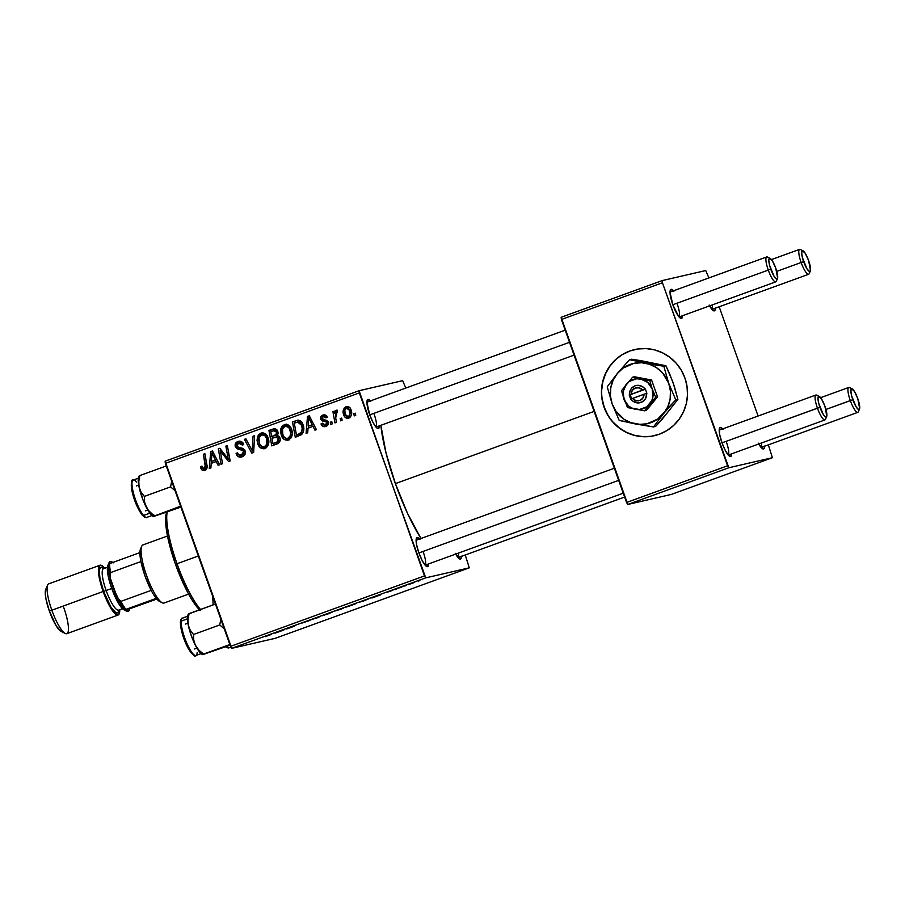 <?xml version="1.0" encoding="UTF-8"?>
<svg xmlns="http://www.w3.org/2000/svg" width="905" height="905" viewBox="0 0 905 905"><rect width="100%" height="100%" fill="white"/><g stroke="black" fill="none" stroke-linecap="round" stroke-linejoin="round"><path stroke-width="1.36" d="M634.665 349.579L634.767 349.556A44.164 42.976 -103 0 0 629.88 351.004L629.688 351.05A44.164 42.976 77 0 1 634.575 349.602A44.164 42.976 77 0 1 685.719 380.451A44.164 42.976 77 0 1 659.304 434.23L651.136 436.301L642.708 436.685L634.36 435.373L626.384 432.432L619.122 427.952L612.821 422.126L607.741 415.157L604.076 407.318L601.972 398.924L601.486 390.293L602.662 381.74L605.445 373.618L609.732 366.22L615.343 359.828L622.086 354.715L629.688 351.05L637.855 348.979L646.272 348.595L654.632 349.907L662.596 352.848L669.87 357.328L676.159 363.154L681.239 370.122L684.904 377.962L687.019 386.356L687.495 394.987L686.329 403.54L683.547 411.662L679.259 419.06L673.637 425.441L666.906 430.565L659.304 434.23A44.164 42.976 77 0 1 654.417 435.678A44.164 42.976 77 0 1 603.273 404.829A44.164 42.976 77 0 1 629.688 351.05L629.88 351.004A44.164 42.976 -103 0 0 603.477 404.784A44.164 42.976 -103 0 0 654.609 435.633L654.519 435.656M425.101 565.116A13.247 3.032 70 0 0 423.291 552.152A13.247 3.032 -110 0 1 425.101 565.116M428.574 563.928A15.453 3.53 -110 0 1 426.685 566.507A15.453 3.53 -110 0 1 418.868 552.898L416.583 544.674L416.221 538.95L417.16 537.536L419.954 539.55M375.937 427.036A13.247 3.032 70 0 0 374.116 414.071A13.247 3.032 -110 0 1 375.937 427.036M379.399 425.848A15.453 3.53 -110 0 1 377.521 428.427A15.453 3.53 -110 0 1 369.704 414.818L366.932 402.352L367.984 399.456L370.79 401.469M457.975 557.537A13.247 3.032 70 0 0 458.371 553.102A13.247 3.032 -110 0 1 457.975 557.537M461.437 556.349A15.453 3.53 -110 0 1 459.559 558.928A15.453 3.53 -110 0 1 455.656 554.086M395.383 483.609L594.121 411.402L395.383 483.609A83.916 19.163 70 0 0 420.961 538.498L407.578 513.52L395.383 483.609L386.039 453.032L380.869 425.316A83.916 19.163 70 0 0 395.383 483.609M711.907 309.34A13.247 3.032 70 0 0 712.303 304.906A13.247 3.032 -110 0 1 711.907 309.34M715.369 308.152A15.453 3.53 -110 0 1 713.491 310.732A15.453 3.53 -110 0 1 709.588 305.89M679.033 316.92A13.247 3.032 70 0 0 677.212 303.944A13.247 3.032 -110 0 1 679.033 316.92M682.506 315.732A15.453 3.53 -110 0 1 680.617 318.311A15.453 3.53 -110 0 1 672.8 304.702L670.028 292.236L671.08 289.34L673.886 291.353M728.208 455A13.247 3.032 70 0 0 726.387 442.036A13.247 3.032 -110 0 1 728.208 455M731.67 453.812A15.453 3.53 -110 0 1 729.792 456.392A15.453 3.53 -110 0 1 721.975 442.783L719.679 434.558L719.317 428.834L720.256 427.42L723.05 429.434M761.071 447.421A13.247 3.032 70 0 0 761.467 442.986A13.247 3.032 -110 0 1 761.071 447.421M764.544 446.233A15.453 3.53 -110 0 1 762.655 448.812A15.453 3.53 -110 0 1 758.752 443.97M469.288 567.831L275.312 638.297L231.748 648.342L425.735 577.865L469.288 567.831L465.249 554.969L469.288 567.831L425.735 577.865L359.33 392.906L165.344 463.383L230.515 646.374L424.49 575.908L425.735 577.865L231.748 648.342L275.312 638.297L469.288 567.831M396.39 589.121L394.727 589.653L396.39 589.121M406.3 585.512L404.648 586.055L406.3 585.512M352.611 605.026L345.868 607.176L352.611 605.026M371.887 598.024L380.598 594.857L371.887 598.024M341.615 609.02L334.873 611.011L341.615 609.02M317.825 617.663L320.54 616.215L310.313 619.925L320.54 616.215L310.313 619.925L317.825 617.663M265.425 636.6L271.602 634.36L265.425 636.6M286.738 628.952L294.329 626.203L286.738 628.952M275.075 633.195L283.785 630.027L275.075 633.195M302.293 622.957L309.94 620.423L302.191 622.889M329.092 613.579L322.361 615.717L329.092 613.579M387.317 592.164L392.849 590.332L387.25 592.108M363.652 601.01L367.69 599.212L358.391 602.47L368.256 599.065L358.391 602.47L363.652 601.01M412.974 583.103L408.155 584.641L412.974 583.103M400.644 587.571L402.917 586.417L398.37 588.069L402.917 586.417L398.37 588.069L400.644 587.571M419.897 580.58L418.246 581.112L419.897 580.58M291.591 429.321L292.281 433.891L290.833 438.201L287.315 440.271L283.797 439.117L281.557 436.029L280.561 431.923L280.855 428.766L282.258 426.051L284.69 424.513L287.326 424.524L289.815 426.153L291.591 429.321C290.381 425.588 287.982 424.026 284.408 424.615L280.991 428.337L281.342 435.475C282.598 439.072 284.962 440.577 288.435 440.011C292.213 437.5 293.265 433.925 291.591 429.321L290.064 429.694L291.602 429.332M308.017 428.201L307.7 432.805L306.105 433.382L307.485 416.436L309.284 415.78L316.411 429.637L314.929 430.169L313.04 426.379L308.017 428.201L313.04 426.379L314.929 430.169L316.411 429.637L309.284 415.78L307.485 416.436L306.105 433.382L307.7 432.805L308.017 428.201M204.915 470.351L201.894 469.876L200.537 466.822L201.939 466.098L202.573 468.043L203.727 468.722L205.424 467.636L203.387 454.253L204.881 453.71L207.109 466.991L206.498 469.163L204.915 470.351C206.928 469.231 207.596 467.455 206.928 465.023L204.881 453.71L203.387 454.253L205.367 465.181L204.145 468.688L206.385 468.168L204.406 468.62L202.256 467.41L201.939 466.098L200.537 466.822L200.876 468.19L202.449 467.828L200.876 468.19C201.6 470.204 202.946 470.928 204.915 470.351L204.428 470.498M244.859 449.989L240.311 449.774L244.735 450.023L242.879 450.452L243.717 451.584L245.244 451.233L243.717 451.584L241.149 455.238L243.694 454.604L238.637 454.763L237.495 452.749L236.092 453.462C237.155 456.606 239.203 457.715 242.223 456.799C244.87 455.701 245.843 453.733 245.142 450.916L244.95 454.514L241.748 456.957L238.377 456.708L236.092 453.462L237.495 452.749L238.468 454.604L240.13 455.328L243.479 453.756L243.151 450.679L236.443 448.439L235.074 445.136L237.201 441.821L241.341 441.561L243.694 444.525L242.28 445.203L241.183 443.495L239.044 443.054L236.997 444.298L236.805 446.165L237.823 447.262L243.241 448.45L245.142 450.916L236.805 446.165L238.513 443.201L242.845 442.839M254.633 435.644L253.638 452.443L251.76 453.122L244.407 439.355L245.889 438.812L252.19 450.622L253.049 436.21L254.633 435.644L253.049 436.21L252.19 450.622L245.889 438.812L244.407 439.355L251.76 453.122L253.638 452.443L252.597 450.52L253.615 452.443L254.633 435.644M268.084 437.862L268.762 442.432L267.314 446.742L263.796 448.812L260.289 447.658L258.049 444.581L257.043 440.464L257.473 436.877L258.751 434.592L261.172 433.065L263.808 433.065L266.296 434.694L268.084 437.862C266.862 434.129 264.475 432.567 260.889 433.156L257.473 436.877L257.834 444.027C259.09 447.613 261.455 449.129 264.927 448.552C268.706 446.041 269.758 442.477 268.084 437.862M355.314 413.155L355.71 415.361L354.24 415.893L353.81 413.698L355.314 413.155L353.81 413.698L354.24 415.893L355.71 415.361L355.314 413.155M275.063 428.484L268.966 430.429L270.946 429.977L271.228 431.527L270.946 429.977L268.966 430.429L271.76 445.86L277.428 443.801C279.849 442.545 280.663 440.543 279.883 437.794L280.098 440.475L278.91 442.85L271.76 445.86L268.966 430.429L274.113 428.687L276.602 429.4L278.039 432.341L277.077 435.497L278.831 436.176L279.883 437.794L277.077 435.497L277.756 431.233L273.796 428.755M211.216 463.371L210.888 467.976L209.293 468.552L210.684 451.606L212.483 450.95L219.598 464.808L218.116 465.34L216.238 461.55L211.216 463.371L216.238 461.55L218.116 465.34L219.598 464.808L212.483 450.95L210.684 451.606L209.293 468.552L210.888 467.976L211.216 463.371M220.899 454.299L222.551 463.733L221.058 464.276L218.297 448.846L219.847 448.28L228.286 459.163L225.854 446.097L227.347 445.554L230.142 460.973L228.592 461.539L220.13 450.69L220.899 454.299L220.13 450.69L228.592 461.539L230.142 460.973L227.347 445.554L225.854 446.097L228.286 459.163L219.847 448.28L218.297 448.846L221.058 464.276L222.551 463.733L220.899 454.299M328.153 421.481L324.409 421.447L327.972 421.515L326.173 421.934L326.807 422.748L328.323 422.397L326.807 422.748L325.144 425.169L327.429 424.615L325.449 425.067L322.395 423.189L321.071 424.106C321.988 426.368 323.583 427.137 325.857 426.413L322.938 426.413L320.992 423.913L322.395 423.189L323.515 424.875L324.861 425.214L326.897 423.495L326.173 421.934L322.237 420.949L320.902 419.535L320.902 416.752L323.47 414.943L325.811 415.248L327.293 417.137L325.902 417.861L323.617 416.379L322.101 417.884L322.802 419.445L326.807 420.44L328.13 421.832L327.983 424.784L325.857 426.413C327.882 425.655 328.673 424.219 328.232 422.092L326.807 420.44L322.632 419.309L322.18 418.506L323.209 416.492L326.682 416.017M297.881 420.146L292.485 421.888L294.464 421.436L294.747 422.986L294.464 421.436L292.485 421.888L295.268 437.319L301.603 434.615L295.268 437.319L292.485 421.888L298.333 420.135L301.784 422.262L303.786 428.665L303.118 432.533L301.603 434.615C303.978 431.742 304.453 428.461 303.051 424.773C302.259 422.002 300.539 420.452 297.881 420.146L297.213 420.237M351.061 409.875L351.525 414.535L350.62 416.685L348.425 418.201L345.71 417.748L344.126 415.893L343.221 412.759L344.149 408.087L347.678 406.503L349.828 407.68L351.061 409.875C350.212 407.284 348.538 406.232 346.049 406.696C343.097 408.675 342.35 411.492 343.798 415.135C344.692 417.624 346.366 418.608 348.81 418.076C351.66 416.13 352.407 413.393 351.061 409.875M341.717 418.087L342.113 420.293L340.642 420.825L340.212 418.642L341.717 418.087L340.212 418.642L340.642 420.825L342.113 420.293L341.717 418.087M335.687 417.85L336.445 422.352L334.963 422.895L332.927 411.673L334.42 411.142L334.827 413.461L335.642 410.791L337.497 410.237L337.497 412.103L336.309 412.228L335.563 413.562L335.687 417.85L337.497 410.237L336.366 410.214L334.827 413.461L334.42 411.142L332.927 411.673L334.963 422.895L336.445 422.352L335.687 417.85M331.796 421.696L332.192 423.902L330.721 424.434L330.291 422.239L331.796 421.696L330.291 422.239L330.721 424.434L332.192 423.902L331.796 421.696M359.081 390.711L402.646 380.666L359.081 390.711L424.49 575.908L230.515 646.374L231.748 648.342L165.106 461.188L359.081 390.711L359.33 392.906L165.344 463.383L165.106 461.188L359.081 390.711M405.813 388.064L402.646 380.666L405.813 388.064M772.395 457.715L671.352 494.413L627.799 504.458L728.83 467.749L772.395 457.715L768.345 444.853L772.395 457.715L728.83 467.749L662.426 282.79L561.394 319.488L626.554 502.49L727.586 465.781L728.83 467.749L627.799 504.458L671.352 494.413L772.395 457.715M561.145 317.304L662.189 280.595L705.742 270.55L662.189 280.595L662.426 282.79L727.586 465.781L626.554 502.49L627.799 504.458L561.145 317.304L561.394 319.488L662.426 282.79L662.189 280.595L561.145 317.304M758.085 416.029L719.181 306.772L758.085 416.029M708.909 277.948L705.742 270.55L708.909 277.948M764.544 446.063L764.069 448.529L762.711 448.835L758.3 443.156M731.67 453.643L730.618 456.539L728.898 455.735L725.437 450.735L721.975 442.783A15.453 3.53 -110 0 1 719.52 428.144A15.453 3.53 -110 0 1 722.62 428.902M682.506 315.562L681.454 318.458L678.648 316.445L672.8 304.702A15.453 3.53 -110 0 1 670.356 290.064A15.453 3.53 -110 0 1 673.456 290.822M715.369 307.983L714.893 310.449L713.547 310.754L709.135 305.076M461.448 556.179L460.973 558.645L459.616 558.951L455.204 553.272M379.41 425.678L378.358 428.574L376.627 427.771L373.165 422.771L369.704 414.818A15.453 3.53 -110 0 1 367.26 400.18A15.453 3.53 -110 0 1 370.36 400.938M428.574 563.758L427.522 566.654L425.803 565.851L422.341 560.851L418.868 552.898A15.453 3.53 -110 0 1 416.424 538.26A15.453 3.53 -110 0 1 419.524 539.018M273.299 430.78L270.776 431.696L271.658 436.504L278.005 433.755L276.217 434.162L276.308 431.832L277.835 431.481L276.308 431.832L276.217 434.162L274.045 435.633L276.025 435.181L271.658 436.504L270.776 431.696L273.299 430.78L276.308 431.832L275.086 430.497L273.299 430.78L277.281 430.124M355.348 413.347L353.81 413.698L355.348 413.347M273.695 445.158L273.378 443.405L273.695 445.158M272.428 438.144L272.111 436.391L272.428 438.144M277.552 436.561L279.283 436.481M280.312 440.192L278.683 441.651M275.097 437.172L271.975 438.303L272.925 443.518L279.079 441.448L277.1 441.912L278.321 440.644L278.401 438.28L279.928 437.93L278.401 438.28L277.054 436.866L275.097 437.172L278.401 438.28L277.1 441.912L275.674 442.511L278.016 441.923L272.925 443.518L271.975 438.303L279.091 436.425M278.016 433.981L276.342 435.056M277.19 430.079L276.161 430.045M276.025 435.181L278.197 433.71M277.654 442.059L280.086 440.554M264.339 448.733L264.927 448.552M265.335 448.382L261.455 446.425M259.362 443.665L257.834 444.027L259.362 443.665M259.305 436.911L257.473 436.877L259.452 436.414L262.869 432.692M262.065 432.884L260.889 433.156L262.065 432.884M261.5 432.975L260.889 433.156M261.624 446.606L265.776 448.36M262.563 432.816L260.731 434.129L259.215 437.296M263.83 434.298L266.624 434.966M268.219 444.853L266.013 446.47M261.443 434.875L258.819 438.303L259.475 443.959L262.382 446.855L266.409 446.357L264.43 446.81L266.771 444.219L266.556 438.235L268.084 437.884L266.556 438.235L264.645 435.418L261.443 434.875C263.977 434.49 265.685 435.61 266.556 438.235C267.937 441.832 267.224 444.694 264.43 446.81C261.918 447.206 260.221 446.12 259.328 443.563L259.034 437.579L261.443 434.875L266.398 434.807M264.43 446.81L266.409 446.357L268.412 444.536M245.99 438.993L244.407 439.355L245.99 438.993M253.762 450.26L252.19 450.622L253.762 450.26M253.966 446.855L252.337 447.228L253.966 446.855M254.622 435.848L253.049 436.21L254.622 435.848M241.409 457.048L242.223 456.799M242.416 456.731L239.124 455.091M241.714 455.068L245.323 453.496M238.513 443.201L242.167 444.875L243.694 444.525L242.28 445.203L243.592 444.197C242.45 441.617 240.572 440.712 237.958 441.482L239.293 441.176L237.958 441.482C235.526 442.455 234.667 444.231 235.368 446.787L236.918 446.425L235.368 446.787L238.173 449.366L240.311 449.774L242.291 449.321L238.173 449.366L240.153 448.903L237.348 446.335M237.099 444.14L239.599 441.165M238.66 441.278L237.958 441.482M238.943 454.83L242.269 456.731M241.024 442.59L243.162 443.043M239.938 441.029L237.167 443.857M237.902 442.375L237.449 443.065M237.789 447.228L239.689 448.744L244.712 449.909M245.459 453.303L243.954 454.502M242.913 454.819L242.11 454.876M202.019 466.482L200.537 466.822L202.019 466.482M204.406 468.62L207.041 467.738M206.894 464.831L205.367 465.181L206.894 464.831M204.915 453.903L203.387 454.253L204.915 453.903M205.424 470.125L203.252 468.609M203.116 468.349L205.639 470.136M204.394 469.808L204.994 470.057M207.166 467.602L206.057 468.247M211.68 463.202L211.838 461.279L211.68 463.202M212.528 452.817L212.652 451.29L212.528 452.817M212.584 451.165L210.684 451.606L212.584 451.165M217.743 461.199L216.238 461.55L217.743 461.199M213.388 460.917L216.94 459.627L211.408 461.38L211.94 452.941L213.342 452.624L211.94 452.941L213.614 456.437L215.119 456.097L213.614 456.437L215.424 459.921L216.906 459.582L213.388 460.917M220.662 450.566L220.368 448.925L220.662 450.566M219.983 448.45L218.297 448.846L219.983 448.45M229.757 458.824L228.286 459.163L229.757 458.824M229.022 454.785L227.46 455.147L229.022 454.785M227.381 445.735L225.854 446.097L227.381 445.735M230.04 460.43L228.897 459.016L230.04 460.43M224.372 453.846L222.675 454.242L224.372 453.846M221.533 450.362L220.13 450.69L221.533 450.362M321.071 424.106L322.621 423.744L321.071 424.106M325.449 425.067L328.266 424.151M323.209 416.492L325.902 417.861L327.293 417.137C326.377 415.112 324.884 414.445 322.802 415.146L323.99 414.863L322.802 415.146C320.947 415.915 320.28 417.296 320.8 419.275L322.361 418.913L320.8 419.275L324.409 421.447L326.388 420.983L322.78 418.823M322.689 416.775L324.375 414.852M323.379 414.965L322.802 415.146M325.234 426.606L325.857 426.413M326.241 426.255L323.775 425.033L326.377 426.255M326.841 424.75L328.617 423.744M327.949 421.368L324.216 420.486L323.006 419.332M322.678 416.809L324.488 414.807M326.829 416.085L325.596 415.915M308.481 428.031L308.639 426.108L308.481 428.031M309.329 417.646L309.453 416.119L309.329 417.646M309.397 415.995L307.485 416.436L309.397 415.995M314.555 426.029L313.04 426.379L314.555 426.029M310.2 425.746L313.741 424.456L308.22 426.21L308.752 417.771L310.144 417.454L308.752 417.771L310.415 421.266L311.931 420.927L310.415 421.266L312.225 424.75L313.718 424.411L310.2 425.746M297.213 436.606L296.897 434.864L297.213 436.606M301.399 421.787L297.598 422.024L301.546 425.226C303.164 429.468 302.089 432.5 298.322 434.287L300.302 433.823L296.433 434.966L294.295 423.155L299.86 421.515L301.489 421.832M303.503 431.481L300.845 433.619M299.544 421.583L294.295 423.155L296.433 434.966L298.412 434.513L300.302 433.823L298.322 434.287L301.433 432.115L302.202 428.699L301.546 425.226L303.085 424.864L301.546 425.226L300.415 423.076L298.379 421.945M300.302 433.823L303.435 431.617M287.847 440.181L288.435 440.011M288.853 439.841L284.973 437.884M282.88 435.124L281.342 435.475L282.88 435.124M282.824 428.37L280.991 428.337L282.971 427.873L286.387 424.151M285.584 424.343L284.408 424.615L285.584 424.343M285.018 424.422L284.408 424.615M285.132 438.065L289.295 439.819M286.082 424.275L284.238 425.588L282.722 428.755M289.917 426.266L287.36 425.746L290.143 426.425M291.727 436.301L289.521 437.93M284.962 426.334L282.541 429.038L282.405 433.552L284.43 437.5L286.636 438.45L289.917 437.816L287.937 438.269C285.437 438.665 283.729 437.579 282.835 435.011L282.541 429.038L284.962 426.334C287.496 425.95 289.204 427.07 290.064 429.694C291.444 433.291 290.743 436.153 287.937 438.269L289.917 437.816L291.919 435.984M287.937 438.269L290.279 435.678L290.663 432.681L288.797 427.454L285.369 426.21L287.36 425.746M349.319 417.85L346.966 416.707M345.348 414.773L343.798 415.135L345.348 414.773M345.586 408.641L347.475 406.481L345.506 408.856M346.943 406.492L346.049 406.696L346.943 406.492M346.525 416.153L350.009 417.816M348.436 407.589L350.009 407.748M348.346 416.752L350.326 416.3L348.346 416.752L349.964 414.32L349.59 410.406L351.117 410.044L349.59 410.406L348.47 408.528L346.457 408.042L349.59 410.406C350.597 412.974 350.19 415.09 348.346 416.752L345.212 414.433C344.126 411.82 344.534 409.682 346.457 408.042L349.783 407.635M341.751 418.28L340.212 418.642L341.751 418.28M335.438 414.173L335.291 413.347L335.438 414.173M334.454 411.323L332.927 411.673L334.454 411.323M335.653 413.268L334.827 413.461L335.653 413.268M336.977 411.956L337.497 410.531M337.497 410.237L336.366 410.214M336.637 412.035L337.497 412.103M337.203 411.164L336.954 412.069M331.83 421.888L330.291 422.239L331.83 421.888M276.274 632.584L280.245 631.011L276.274 632.584M324.228 615.151L331.999 612.334L324.567 614.857M336.83 610.502L341.796 608.613L336.83 610.502M343.131 608.33L336.931 610.456L343.187 608.228M373.075 597.413L377.091 595.954L373.075 597.413M366.763 599.608L359.986 601.882L367.023 599.415M347.735 606.599L355.518 603.793L348.074 606.305M409.897 584.076L414.739 582.311L409.614 583.985M211.94 452.941L211.408 461.38L215.424 459.921L211.94 452.941M308.752 417.771L308.22 426.21L312.225 424.75L308.752 417.771M346.457 408.042L344.771 410.463L345.416 414.943L347.282 416.809L350.077 416.368M629.88 351.004L622.278 354.67M615.547 359.783L609.925 366.174L605.649 373.561L602.866 381.695L601.689 390.247M602.164 398.879L604.28 407.273L607.945 415.112M613.024 422.069L619.314 427.907L626.588 432.386L634.552 435.328L642.912 436.64M803.018 250.798L800.382 249.475A13.247 3.032 70 0 0 801.14 262.507L803.651 261.658A11.041 2.523 -110 0 1 803.018 250.798A11.041 2.523 -110 0 1 808.606 260.516L810.495 270.471L809.274 271.398L807 268.842L802.43 257.631L801.672 252.755L802.43 250.685L805.258 253.332L808.606 260.516A11.041 2.523 -110 0 1 810.348 270.968A11.041 2.523 -110 0 1 803.651 261.658L801.14 262.507A13.247 3.032 -110 0 1 799.579 249.361L771.467 259.588M776.762 271.364L801.14 262.507L776.762 271.364M711.952 309.397L808.629 274.272A13.247 3.032 -110 0 1 801.14 262.507A13.247 3.032 70 0 0 809.172 273.683L810.348 270.968M770.155 258.378L767.508 257.054A13.247 3.032 70 0 0 768.266 270.086L770.789 269.238A11.041 2.523 -110 0 1 770.155 258.378A11.041 2.523 -110 0 1 775.732 268.095L772.395 260.911L769.555 258.264L768.809 260.335L769.555 265.21L774.126 276.421L776.411 278.966L777.621 278.05L775.732 268.095A11.041 2.523 -110 0 1 777.474 278.548A11.041 2.523 -110 0 1 770.789 269.238L768.266 270.086A13.247 3.032 -110 0 1 766.716 256.941L670.028 292.066M369.726 414.875L569.517 342.294L369.726 414.875M672.822 304.759L768.266 270.086L672.822 304.759M679.078 316.976L775.766 281.851A13.247 3.032 -110 0 1 768.266 270.086A13.247 3.032 70 0 0 776.298 281.263L777.474 278.548M761.116 447.477L857.804 412.352A13.247 3.032 -110 0 1 850.304 400.587A13.247 3.032 70 0 0 858.336 411.764L859.512 409.049A11.041 2.523 -110 0 1 852.827 399.739L825.937 409.445L850.304 400.587A13.247 3.032 -110 0 1 848.754 387.453L820.631 397.668M852.193 388.879L849.546 387.555A13.247 3.032 70 0 0 850.304 400.587L852.827 399.739A11.041 2.523 -110 0 1 852.193 388.879A11.041 2.523 -110 0 1 857.77 398.596L854.433 391.413L851.594 388.765L850.847 390.836L851.594 395.711L856.164 406.922L858.449 409.479L859.659 408.551L857.77 398.596A11.041 2.523 -110 0 1 859.512 409.049M728.254 455.057L824.93 419.931A13.247 3.032 -110 0 1 817.441 408.166A13.247 3.032 70 0 0 825.473 419.343L826.65 416.628A11.041 2.523 -110 0 1 819.953 407.318L721.986 442.839L817.441 408.166A13.247 3.032 -110 0 1 815.88 395.021L719.204 430.147M819.319 396.458L816.672 395.134A13.247 3.032 70 0 0 817.441 408.166L819.953 407.318A11.041 2.523 -110 0 1 819.319 396.458A11.041 2.523 -110 0 1 824.896 406.175L826.797 416.13L825.575 417.058L823.29 414.501L818.72 403.291L817.973 398.415L818.72 396.345L821.559 398.992L824.896 406.175A11.041 2.523 -110 0 1 826.65 416.628M618.681 480.374L418.891 552.955L618.681 480.374M147.82 509.809L146.293 507.32A21.494 4.91 70 0 0 150.694 514.323L154.325 516.02L149.721 512.072L146.293 507.32L144.574 501.981L144.336 496.415L170.581 486.879L175.185 490.827L170.581 486.879L144.336 496.415L141.067 492.139L139.076 487.082L138.793 481.392L139.913 475.532L139.065 476.019L138.205 479.265L138.646 484.797L143.024 499.979L149.642 512.977L152.572 516.076L154.325 516.02L147.82 509.809M132.107 481.946A18.552 4.242 70 0 0 133.454 496.607A18.552 4.242 70 0 0 142.085 514.775A1.324 1.097 -40.3 0 0 143.533 515.454A19.876 4.536 -110 0 1 134.426 496.449A19.876 4.536 -110 0 1 132.662 480.453A19.876 4.536 -110 0 1 136.44 482.014M147.311 517.004A19.876 4.536 -110 0 1 143.533 515.454L149.789 513.18L143.533 515.454A19.876 4.536 70 0 0 146.768 517.411C146.395 518.282 144.902 517.547 142.289 515.194C137.266 508.158 133.725 499.628 131.689 489.616C131.157 481.913 131.655 478.722 133.205 480.057A19.876 4.536 70 0 0 134.031 495.137A19.876 4.536 70 0 0 143.533 515.454A1.324 1.097 139.7 0 1 142.085 514.775L140.705 512.943M180.581 506.178L154.325 516.02L180.581 506.178M153.375 516.45L180.921 507.094L154.631 516.167M166.271 465.962L139.913 475.532L166.271 465.962M171.701 481.019L170.581 486.879L171.701 481.019M153.793 514.843L152.888 514.934M139.257 510.567L133.838 497.841M132.843 494.469L131.542 488.372M131.304 485.894L131.689 482.546M154.065 516.484L150.694 514.323A21.494 4.91 70 0 0 152.911 516.269L153.477 516.551M139.053 476.041L138.635 476.992A21.494 4.91 70 0 0 139.076 487.082A21.494 4.91 70 0 0 146.293 507.32L144.574 501.981L144.336 496.415L141.067 492.139L139.076 487.082L138.793 481.392L139.913 475.532L139.144 476.087M226.148 646.6A19.876 4.536 70 0 0 228.807 647.912L225.447 646.86M215.322 604.076L188.24 614.099L187.369 618.93L188.251 625.163L187.957 619.484L189.077 613.613L215.322 604.076M202.652 654.632L202.075 654.349A21.494 4.91 70 0 1 195.457 645.401L193.738 640.05L193.5 634.495L219.745 624.959L220.865 619.088L219.745 624.959L193.5 634.495L190.254 630.242L188.251 625.163L187.957 619.484L189.077 613.613L187.81 615.072A21.494 4.91 70 0 0 188.251 625.163A21.494 4.91 70 0 0 195.457 645.401L198.874 650.129L203.489 654.1L202.731 654.643L230.085 645.175L202.652 654.587L229.847 644.53L203.489 654.1L198.874 650.129L195.457 645.401L193.738 640.05L193.5 634.495L190.254 630.242L188.251 625.163L191.204 635.434L196.589 647.528L200.842 653.444L202.539 654.53L203.806 654.247M197.154 652.505A19.876 4.536 -110 0 1 195.288 655.525A19.876 4.536 -110 0 1 186.159 641.656A19.876 4.536 -110 0 1 181.158 621.124A1.324 1.131 -177.1 0 0 180.367 622.086A1.324 1.131 2.9 0 1 181.158 621.124A19.876 4.536 70 0 0 186.679 642.901A19.876 4.536 70 0 0 195.944 655.492C195.604 657.494 193.172 655.378 188.659 649.145C183.715 640.197 180.943 631.181 180.367 622.097C180.864 619.258 181.532 617.934 182.369 618.138A19.876 4.536 70 0 0 181.158 621.124L187.369 618.862L181.158 621.124A19.876 4.536 -110 0 1 183.025 618.104M180.525 624.755L180.48 622.606A18.552 4.242 70 0 0 185.31 642.177A18.552 4.242 70 0 0 193.885 654.745L190.344 651.702M219.745 624.959L224.372 628.93L219.745 624.959M202.381 653.059L201.306 652.663M188.285 616.927L188.84 615.898M188.919 649.496L186 643.772M184.631 640.48L180.853 627.38M177.029 563.725A57.411 13.111 -110 0 1 167.154 512.094A57.411 13.111 70 0 0 177.029 563.725L198.319 555.987L177.029 563.725A57.411 13.111 70 0 0 200.48 609.472A57.411 13.111 -110 0 1 177.029 563.725L175.502 564.347L177.029 563.725M166.69 512.264A55.205 12.613 70 0 0 175.502 564.347L167.301 534.979L165.604 519.843L166.69 512.264M200.243 610.615L192.211 600.264L187.867 592.741L175.502 564.347A55.205 12.613 70 0 0 199.451 609.846M212.471 595.716A57.411 13.111 -110 0 1 213.048 604.902M141.7 546.292L140.524 548.996A28.711 6.561 70 0 0 139.924 552.616A28.711 6.561 70 0 0 140.931 561.553A28.711 6.561 70 0 0 151.192 590.365A28.711 6.561 70 0 0 156.226 598.363A28.711 6.561 70 0 0 159.585 601.452L162.233 602.787A30.917 7.059 -110 0 1 146.893 576.383A30.917 7.059 -110 0 1 141.7 546.292A30.917 7.059 -110 0 1 143.16 544.855A30.917 7.059 70 0 0 142.967 544.912A30.917 7.059 70 0 0 146.746 575.976A30.917 7.059 70 0 0 163.895 603.081A30.917 7.059 -110 0 1 162.233 602.787M164.269 602.945A30.917 7.059 -110 0 1 163.895 603.081L188.602 594.099L163.895 603.081A30.917 7.059 70 0 0 164.077 603.024L188.613 594.11M160.14 601.678L156.226 598.363A28.711 6.561 -110 0 1 151.192 590.365L145.072 576.191L140.931 561.553A28.711 6.561 -110 0 1 139.924 552.616L141.067 548.147M109.041 562.718L107.865 565.433A24.288 5.554 70 0 0 111.711 588.442L113.238 587.82L121.259 605.06L126.734 611.192L129.053 610.66L129.698 608.771L156.803 599.065L124.947 609.868L156.226 598.363L125.908 609.382A28.711 6.561 -110 0 1 120.885 601.373L117.277 597.673L110.172 577.729L110.625 572.56L140.931 561.553L110.625 572.56A28.711 6.561 -110 0 1 109.618 563.634L108.657 564.12A26.494 6.052 70 0 0 110.172 577.729L108.487 566.598L108.657 564.12L109.618 563.634A28.711 6.561 70 0 0 110.625 572.56L110.172 577.729L117.277 597.673A26.494 6.052 70 0 0 124.947 609.868L117.277 597.673L120.885 601.373A28.711 6.561 70 0 0 125.908 609.382L129.698 608.771A26.494 6.052 -110 0 1 126.632 611.147A26.494 6.052 -110 0 1 113.238 587.82A26.494 6.052 -110 0 1 109.041 562.718A26.494 6.052 -110 0 1 112.797 562.48M151.192 590.365L120.885 601.373L151.192 590.365M139.924 552.616L109.618 563.634L139.924 552.616M100.025 565.218L48.7 583.861A26.494 6.052 70 0 0 51.811 610.14A26.494 6.052 -110 0 1 47.614 585.037L45.736 589.381A22.964 5.249 70 0 0 49.368 611.124L103.136 591.485A26.494 6.052 -110 0 1 100.025 565.218A26.494 6.052 -110 0 1 104.675 568.227M103.317 568.747L103.555 568.634A22.082 5.045 70 0 0 106.145 590.524L103.623 591.372L110.976 607.187L115.998 612.798L118.125 612.312L118.781 610.083A24.288 5.554 -110 0 1 103.623 591.372L106.145 590.524A22.082 5.045 70 0 0 118.6 610.151L122.526 608.726M107.435 567.22L103.555 568.634A22.082 5.045 70 0 0 106.145 590.524L111.734 588.499L106.145 590.524A22.082 5.045 70 0 0 118.634 610.14L118.374 610.208M63.689 607.402A26.494 6.052 -110 0 1 65.205 633.466A26.494 6.052 -110 0 1 51.811 610.14A26.494 6.052 70 0 0 66.8 633.67L118.125 615.027A26.494 6.052 -110 0 1 103.136 591.485L49.368 611.124L56.314 626.068L61.065 631.385M104.98 568.611L101.518 565.376L100.184 565.161L98.588 567.593L99.199 577.39L103.136 591.485L109.064 605.117L115.003 613.703L117.955 615.072L118.94 614.325L119.754 609.732A26.494 6.052 -110 0 1 118.125 615.027M103.623 591.372L100.014 578.453L99.279 571.802L99.46 569.471L100.93 567.243L103.702 568.578A24.288 5.554 -110 0 0 103.623 591.372M45.951 588.963L45.25 592.617L45.951 598.906L49.368 611.124A22.964 5.249 70 0 0 60.974 631.339L65.205 633.466M113.238 562.865L110.286 561.496L108.691 563.917L108.487 566.462L110.286 578.159L113.238 587.82L111.711 588.442L119.064 604.246L124.076 609.868M108.102 564.992L107.356 568.86L108.102 575.523L111.711 588.442A24.288 5.554 70 0 0 123.996 609.823L126.632 611.147M644.021 394.241L632.584 398.392L635.876 400.598L639.79 400.474L642.878 398.064L644.021 394.241A6.629 6.448 77 0 1 632.584 398.392L630.977 399.048A8.835 8.598 -103 0 0 646.623 393.358L630.717 399.139L629.235 394.976L630.118 390.621L631.622 388.188L635.095 385.802L637.867 385.304L641.973 386.322L645.401 389.105L646.883 393.268L645.344 398.901L642.301 401.843L638.24 402.94L632.934 401.153L630.717 399.139L629.235 394.976L630.231 394.75L631.656 398.766L630.231 394.75L629.235 394.976L642.539 390.078L639.247 387.872L635.344 387.996L632.244 390.417L631.113 394.229A6.629 6.448 77 0 1 642.539 390.078L645.141 389.195A8.835 8.598 -103 0 0 629.495 394.885L645.401 389.105L646.883 393.268L644.021 394.241M640.638 378.946L632.606 377.193L634.45 376.763L651.589 380.032L649.745 380.462L632.606 377.193L621.452 390.734L627.448 407.544L644.575 410.813L646.419 410.384L644.575 410.813L649.62 404.162L655.729 397.261L657.573 396.843L646.419 410.384L657.573 396.843L655.729 397.261L652.2 388.98L649.745 380.462L651.589 380.032L657.573 396.843L651.589 380.032L634.45 376.763L632.606 377.193L621.452 390.734L627.448 407.544L644.575 410.813L655.729 397.261L652.2 388.98A15.453 15.046 77 0 1 635.48 409.298A15.453 15.046 77 0 1 626.498 384.082A15.453 15.046 77 0 1 652.2 388.98L649.745 380.462L636.713 378.731L629.394 381.39L626.498 384.082L623.217 391.299L623.918 399.263L628.398 405.847L631.724 408.053L639.405 409.513L646.724 406.854L651.724 400.779L652.901 396.956L652.2 388.98L647.72 382.396L640.638 378.946M653.693 363.244L631.645 359.228L629.541 359.715L631.645 359.228L640.706 360.62L665.922 365.756L663.806 366.242L654.756 364.839L629.541 359.715L617.312 373.505L607.232 386.797L612.142 403.856L619.201 420.418L635.265 423.925L653.478 426.945L663.557 413.653L667.766 406.899L670.119 399.229L670.447 391.186L668.727 383.301L662.607 372.939L656.566 367.702L649.428 364.217L641.679 362.747L633.851 363.369L623.104 368.109L617.312 373.505L613.104 380.258L610.751 387.917L610.423 395.971L612.142 403.856L615.796 411.04L624.303 419.456L631.441 422.929L639.19 424.411L647.018 423.778L657.765 419.038L675.786 399.863L677.89 399.377L661.793 419.694L655.593 426.459L653.478 426.945L655.593 426.459L670.141 409.433M645.944 361.762L665.922 365.756L672.981 382.317L677.89 399.377L675.786 399.863L668.727 383.301L663.806 366.242L665.922 365.756L669.598 373.72L674.451 386.695L677.89 399.377L665.096 415.553M668.727 383.301A30.917 30.091 77 0 1 663.557 413.653L675.786 399.863L668.727 383.301L663.806 366.242L629.541 359.715L617.312 373.505L607.232 386.797L612.142 403.856L619.201 420.418L653.478 426.945L663.557 413.653A30.917 30.091 77 0 1 635.265 423.925A30.917 30.091 77 0 1 612.142 403.856A30.917 30.091 77 0 1 617.312 373.505A30.917 30.091 77 0 1 645.604 363.222A30.917 30.091 77 0 1 668.727 383.301M674.089 386.209L672.981 382.306M645.446 389.229L630.231 394.75L645.446 389.229M336.773 412.001L337.497 411.832M136.27 485.985L138.703 485.103M366.932 402.182L565.195 330.155M145.32 510.895L147.753 510.013M375.982 427.092L574.087 355.122M458.021 557.593L624.631 497.071M623.251 493.202L425.158 565.173M196.917 648.093L194.484 648.976M614.359 468.236L416.108 540.262M187.867 623.183L185.435 624.065M138.318 478.191L133.205 480.057M151.882 515.556L146.768 517.411M230.979 647.132L228.807 647.912M201.057 653.636L195.944 655.492M187.482 616.282L182.369 618.138M167.504 535.998L142.967 544.912"/></g></svg>
